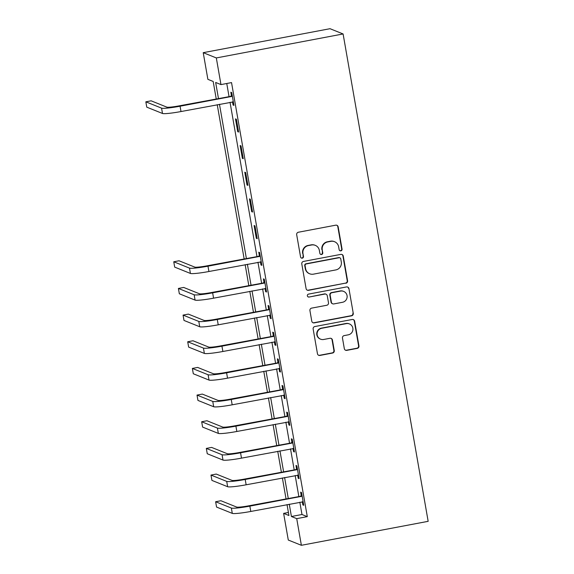 <?xml version="1.0" encoding="UTF-8"?>
<svg xmlns="http://www.w3.org/2000/svg" width="574" height="574" viewBox="0 0 574 574"><rect width="100%" height="100%" fill="white"/><g stroke="black" fill="none" stroke-linecap="round" stroke-linejoin="round"><path stroke-width="0.86" d="M340.856 250.86A1.492 1.471 111.9 0 0 342.054 249.123L338.172 226.874A2.131 2.102 111.9 0 0 335.733 225.173L298.394 232.233A2.131 2.102 111.9 0 0 296.686 234.716L300.568 256.965A1.492 1.471 111.9 0 0 302.276 258.156A1.492 1.471 111.9 0 0 303.474 256.413L302.972 253.536A6.831 6.723 111.9 0 1 308.439 245.579L311.553 244.99A6.831 6.723 111.9 0 1 319.359 250.436L319.862 253.313A1.492 1.471 111.9 0 0 321.569 254.504A1.492 1.471 111.9 0 0 322.76 252.768L322.258 249.891A6.831 6.723 111.9 0 1 327.725 241.934L330.839 241.345A6.831 6.723 111.9 0 1 338.646 246.791L339.148 249.668A1.492 1.471 111.9 0 0 340.856 250.86M339.873 250.695A1.492 1.471 111.9 0 0 341.702 248.98L337.813 226.73A2.131 2.102 111.9 0 0 336.716 225.223M301.293 257.991A1.492 1.471 111.9 0 0 303.122 256.269L302.972 253.536M320.579 254.347A1.492 1.471 111.9 0 0 322.409 252.625L322.258 249.891M344.321 348.662A2.131 2.102 111.9 0 0 346.761 350.362L357.236 348.382A2.131 2.102 111.9 0 0 358.944 345.892L354.632 321.189A2.131 2.102 111.9 0 0 352.192 319.488L314.853 326.549A2.131 2.102 111.9 0 0 313.146 329.031L317.458 353.742A2.131 2.102 111.9 0 0 319.897 355.442L332.554 353.046A2.131 2.102 111.9 0 0 334.262 350.563L332.418 339.987A2.131 2.102 111.9 0 0 329.978 338.287L323.7 339.478A5.711 5.618 111.9 0 1 317.121 333.329A5.711 5.618 111.9 0 1 321.749 328.271L346.323 323.628A5.711 5.618 111.9 0 1 352.902 329.77A5.711 5.618 111.9 0 1 348.282 334.829L344.185 335.603A2.131 2.102 111.9 0 0 342.477 338.086L344.321 348.662M299.829 502.185L301.981 514.505L307.291 516.643L296.722 518.638L301.379 545.3L428.161 521.328L343.101 33.959L330.014 28.7L203.225 52.672L207.874 79.334L213.184 81.465L216.219 98.85M307.291 516.643L231.537 82.599L220.968 84.593L216.319 57.938L343.101 33.959M345.871 283.269A2.131 2.102 111.9 0 0 347.579 280.786L343.266 256.083A2.131 2.102 111.9 0 0 340.827 254.382L303.495 261.435A2.131 2.102 111.9 0 0 301.788 263.925L306.093 288.629A2.131 2.102 111.9 0 0 308.532 290.329L345.519 283.126A2.131 2.102 111.9 0 0 347.227 280.643L342.915 255.939A2.131 2.102 111.9 0 0 341.81 254.433M348.949 288.636L353.261 313.339A2.131 2.102 111.9 0 1 351.553 315.829L314.215 322.882A2.131 2.102 111.9 0 1 311.775 321.182L309.931 310.613A2.131 2.102 111.9 0 1 311.639 308.123L326.785 305.26A2.131 2.102 111.9 0 0 328.493 302.778L327.266 295.761A2.131 2.102 111.9 0 0 324.827 294.06L309.063 297.045A1.492 1.471 111.9 0 1 307.341 295.438A1.492 1.471 111.9 0 1 308.554 294.11L346.509 286.935A2.131 2.102 111.9 0 1 348.949 288.636L353.261 313.339M226.759 83.503L229.012 96.432M230.031 102.272L256.93 256.399M257.948 262.239L261.586 283.061M262.605 288.894L266.243 309.723M267.262 315.557L270.892 336.378M271.911 342.219L275.549 363.041M276.568 368.881L280.198 389.703M281.217 395.543L284.855 416.365M285.874 422.206L289.504 443.028M290.523 448.861L294.161 469.69M295.18 475.523L298.81 496.345M232.499 101.806L233.066 105.028L233.948 105.386L231.717 92.586L230.834 92.235L231.437 95.715M235.483 118.89L237.715 131.69L238.605 132.049L236.366 119.248L235.483 118.89M240.14 145.552L242.372 158.352L243.254 158.704L241.023 145.911L240.14 145.552M244.789 172.214L247.021 185.015L247.911 185.366L245.672 172.573L244.789 172.214M249.446 198.877L251.677 211.677L252.56 212.028L250.329 199.235L249.446 198.877M254.095 225.539L256.327 238.332L257.217 238.691L254.978 225.891L254.095 225.539M260.424 261.773L260.983 264.994L261.866 265.353L259.635 252.553L258.752 252.201L259.355 255.681M265.073 288.428L265.64 291.657L266.523 292.015L264.291 279.215L263.401 278.856L264.011 282.336M269.73 315.09L270.289 318.319L271.172 318.67L268.941 305.877L268.058 305.519L268.661 308.999M274.379 341.752L274.946 344.981L275.829 345.333L273.597 332.54L272.707 332.181L273.317 335.661M279.036 368.415L279.595 371.643L280.478 371.995L278.247 359.195L277.364 358.843L277.967 362.323M283.685 395.077L284.252 398.299L285.135 398.657L282.903 385.857L282.013 385.506L282.623 388.985M288.342 421.739L288.901 424.961L289.784 425.32L287.552 412.519L286.67 412.168L287.273 415.648M292.991 448.394L293.558 451.623L294.44 451.982L292.209 439.182L291.319 438.823L291.929 442.303M297.648 475.057L298.207 478.286L299.09 478.637L296.858 465.844L295.976 465.485L296.579 468.965M302.297 501.719L302.864 504.948L303.746 505.299L301.515 492.506L300.625 492.148L301.235 495.627M301.379 545.3L288.284 540.041L283.628 513.378L288.937 515.509L287.036 504.603M288.406 512.474L283.628 513.378M289.267 504.18L291.413 516.507L296.722 518.638M220.968 84.593L215.659 82.462L218.45 98.427M219.469 104.267L246.368 258.393M247.387 264.234L251.017 285.056M252.036 290.896L255.674 311.718M256.693 317.558L260.323 338.38M261.342 344.221L264.98 365.042M265.999 370.876L269.629 391.698M270.655 397.538L274.286 418.36M275.305 424.2L278.942 445.022M279.961 450.863L283.592 471.685M284.611 477.525L288.248 498.347M216.319 57.938L203.225 52.672M286.017 498.77L282.379 477.941M281.36 472.108L277.73 451.286M276.711 445.446L273.073 424.624M272.054 418.783L268.424 397.961M267.405 392.121L263.767 371.299M262.748 365.459L259.118 344.637M258.099 338.803L254.461 317.974M253.443 312.141L249.812 291.319M248.793 285.479L245.155 264.657M244.137 258.817L217.237 104.69M301.981 514.505L291.413 516.507M233.066 105.028L233.862 104.877M237.715 131.69L238.511 131.539M242.372 158.352L243.168 158.202M247.021 185.015L247.817 184.864M251.677 211.677L252.474 211.526M256.327 238.332L257.123 238.181M260.983 264.994L261.78 264.844M265.64 291.657L266.436 291.506M270.289 318.319L271.086 318.168M274.946 344.981L275.742 344.831M279.595 371.643L280.392 371.493M284.252 398.299L285.048 398.148M288.901 424.961L289.698 424.81M293.558 451.623L294.354 451.473M298.207 478.286L299.004 478.135M302.864 504.948L303.66 504.797M334.556 241.704L334.204 241.568A6.831 6.723 111.9 0 0 330.488 241.202L330.839 241.345M321.906 249.747A6.831 6.723 111.9 0 1 327.374 241.79L330.488 241.202M315.269 245.356L314.911 245.213A6.831 6.723 111.9 0 0 311.194 244.854L311.553 244.99M302.62 253.392A6.831 6.723 111.9 0 1 308.087 245.442L311.194 244.854M307.198 290.135A2.131 2.102 111.9 0 0 308.181 290.186L345.519 283.126M340.769 258.931A1.492 1.471 111.9 0 0 339.062 257.74L306.286 263.94A1.492 1.471 111.9 0 0 305.088 265.676L305.619 268.711A6.831 6.723 111.9 0 0 313.426 274.157L335.826 269.923A6.831 6.723 111.9 0 0 341.293 261.966L340.769 258.931M339.873 257.819L339.521 257.676A1.492 1.471 111.9 0 0 338.703 257.597L339.062 257.74M309.709 273.798L309.357 273.654A6.831 6.723 111.9 0 1 305.268 268.575L304.737 265.54A1.492 1.471 111.9 0 1 305.935 263.796L338.703 257.597M312.88 322.696A2.131 2.102 111.9 0 0 313.863 322.746L351.202 315.686A2.131 2.102 111.9 0 0 352.91 313.196M325.989 294.175L325.637 294.031A2.131 2.102 111.9 0 0 324.475 293.917L309.063 297.045M308.08 296.88A1.492 1.471 111.9 0 0 308.712 296.901M342.491 302.29A5.711 5.618 111.9 0 0 343.647 291.391A5.711 5.618 111.9 0 0 340.54 291.09L331.88 292.726A2.131 2.102 111.9 0 0 330.172 295.215L331.399 302.225A2.131 2.102 111.9 0 0 333.838 303.926L342.491 302.29M343.647 291.391L343.295 291.255A5.711 5.618 111.9 0 0 340.188 290.946L340.54 291.09M332.676 303.818L332.317 303.675A2.131 2.102 111.9 0 1 331.04 302.089L329.82 295.072A2.131 2.102 111.9 0 1 331.528 292.589L340.188 290.946M348.597 288.492A2.131 2.102 111.9 0 0 347.492 286.986M349.43 323.93L349.078 323.786A5.711 5.618 111.9 0 0 345.971 323.485L346.323 323.628M320.593 339.169L320.242 339.033A5.711 5.618 111.9 0 1 321.39 328.134L345.971 323.485M318.563 355.249A2.131 2.102 111.9 0 0 319.546 355.299L332.195 352.902A2.131 2.102 111.9 0 0 333.903 350.42L332.059 339.844A2.131 2.102 111.9 0 0 330.954 338.337M345.426 350.169A2.131 2.102 111.9 0 0 346.409 350.219L356.877 348.239A2.131 2.102 111.9 0 0 358.592 345.756L354.28 321.045A2.131 2.102 111.9 0 0 353.175 319.539M232.327 96.066L179.181 105.853A10.87 1.019 170.1 0 1 166.847 107.137L151.12 100.816L145.839 101.813L161.567 108.142A16.309 1.521 -9.9 0 0 180.071 106.212L231.745 96.439M145.839 101.813L146.765 107.151L162.499 113.473A16.309 1.521 -9.9 0 0 180.997 111.543L233.345 101.907M230.863 96.08L232.176 95.234M260.244 256.033L207.099 265.819A10.87 1.019 170.1 0 1 194.765 267.104L179.038 260.783L173.757 261.78L189.485 268.108A16.309 1.521 -9.9 0 0 207.989 266.178L259.663 256.406M173.757 261.78L174.69 267.118L190.417 273.439A16.309 1.521 -9.9 0 0 208.914 271.509L261.263 261.873M258.781 256.047L260.094 255.2M264.894 282.695L211.756 292.482A10.87 1.019 170.1 0 1 199.422 293.766L183.694 287.445L178.406 288.442L194.134 294.763A16.309 1.521 -9.9 0 0 212.638 292.833L264.32 283.068M178.406 288.442L179.339 293.773L195.067 300.102A16.309 1.521 -9.9 0 0 213.571 298.171L265.913 288.535M263.43 282.709L264.75 281.863M269.55 309.357L216.405 319.144A10.87 1.019 170.1 0 1 204.071 320.428L188.344 314.107L183.063 315.104L198.791 321.426A16.309 1.521 -9.9 0 0 217.295 319.496L268.969 309.723M183.063 315.104L183.996 320.436L199.723 326.757A16.309 1.521 -9.9 0 0 218.22 324.827L270.569 315.198M268.087 309.372L269.4 308.525M274.2 336.02L221.062 345.806A10.87 1.019 170.1 0 1 208.728 347.091L193 340.769L187.712 341.767L203.44 348.088A16.309 1.521 -9.9 0 0 221.944 346.158L273.626 336.386M187.712 341.767L188.645 347.098L204.373 353.419A16.309 1.521 -9.9 0 0 222.877 351.489L275.219 341.853M272.743 336.034L274.056 335.187M278.856 362.675L225.711 372.461A10.87 1.019 170.1 0 1 213.377 373.753L197.65 367.432L192.369 368.429L208.097 374.75A16.309 1.521 -9.9 0 0 226.601 372.82L278.275 363.048M192.369 368.429L193.302 373.76L209.029 380.081A16.309 1.521 -9.9 0 0 227.526 378.151L279.875 368.515M277.393 362.696L278.713 361.85M283.506 389.337L230.368 399.124A10.87 1.019 170.1 0 1 218.034 400.415L202.306 394.087L197.018 395.091L212.746 401.413A16.309 1.521 -9.9 0 0 231.25 399.482L282.932 389.71M197.018 395.091L197.951 400.422L213.679 406.744A16.309 1.521 -9.9 0 0 232.183 404.814L284.525 395.177M282.049 389.351L283.362 388.505M288.162 415.999L235.017 425.786A10.87 1.019 170.1 0 1 222.683 427.07L206.956 420.749L201.675 421.746L217.403 428.075A16.309 1.521 -9.9 0 0 235.907 426.145L287.581 416.372M201.675 421.746L202.608 427.085L218.335 433.406A16.309 1.521 -9.9 0 0 236.832 431.476L289.181 421.84M286.699 416.014L288.019 415.167M292.812 442.662L239.674 452.448A10.87 1.019 170.1 0 1 227.34 453.733L211.612 447.411L206.324 448.409L222.059 454.73A16.309 1.521 -9.9 0 0 240.556 452.8L292.238 443.035M206.324 448.409L207.257 453.74L222.985 460.068A16.309 1.521 -9.9 0 0 241.489 458.138L293.831 448.502M291.355 442.676L292.668 441.829M297.468 469.324L244.323 479.111A10.87 1.019 170.1 0 1 231.989 480.395L216.262 474.074L210.981 475.071L226.708 481.392A16.309 1.521 -9.9 0 0 245.213 479.462L296.887 469.69M210.981 475.071L211.914 480.402L227.641 486.723A16.309 1.521 -9.9 0 0 246.138 484.793L298.487 475.157M296.005 469.338L297.325 468.492M302.118 495.986L248.98 505.773A10.87 1.019 170.1 0 1 236.646 507.057L220.918 500.736L215.63 501.733L231.365 508.055A16.309 1.521 -9.9 0 0 249.862 506.125L301.544 496.352M215.63 501.733L216.563 507.064L232.291 513.386A16.309 1.521 -9.9 0 0 250.795 511.456L303.137 501.82M300.661 496.001L301.974 495.154M337.813 226.73L338.172 226.874M331.04 302.089L331.399 302.225M321.39 328.134L321.749 328.271M332.059 339.844L332.418 339.987M333.903 350.42L334.262 350.563M332.195 352.902L332.554 353.046M356.877 348.239L357.236 348.382M180.071 106.212L180.997 111.543M161.567 108.142L162.499 113.473M207.989 266.178L208.914 271.509M189.485 268.108L190.417 273.439M212.638 292.833L213.571 298.171M194.134 294.763L195.067 300.102M217.295 319.496L218.22 324.827M198.791 321.426L199.723 326.757M221.944 346.158L222.877 351.489M203.44 348.088L204.373 353.419M226.601 372.82L227.526 378.151M208.097 374.75L209.029 380.081M231.25 399.482L232.183 404.814M212.746 401.413L213.679 406.744M235.907 426.145L236.832 431.476M217.403 428.075L218.335 433.406M240.556 452.8L241.489 458.138M222.059 454.73L222.985 460.068M245.213 479.462L246.138 484.793M226.708 481.392L227.641 486.723M249.862 506.125L250.795 511.456M231.365 508.055L232.291 513.386"/></g></svg>

